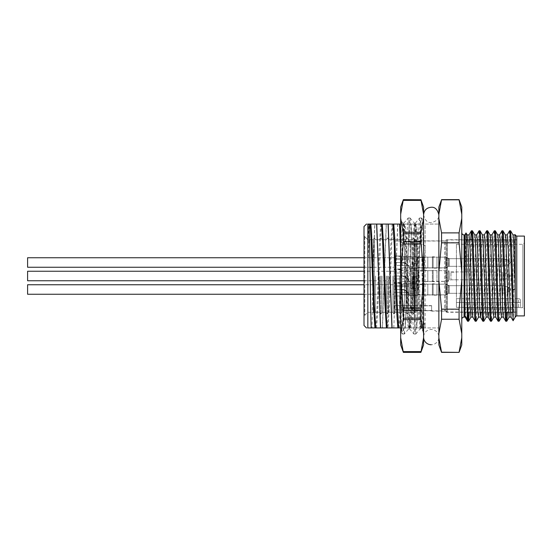 <?xml version="1.0" encoding="UTF-8"?>
<svg xmlns="http://www.w3.org/2000/svg" width="552" height="552" viewBox="0 0 552 552"><rect width="100%" height="100%" fill="white"/><g stroke="black" fill="none" stroke-linecap="round" stroke-linejoin="round"><path stroke-width="0.41" stroke-dasharray="2.76 2.07" d="M520.584 307.692L522.875 307.692L522.875 244.308L522.875 307.692L524.4 309.223L524.4 242.776L524.4 309.223M520.584 307.588L518.597 307.367L520.584 307.588L520.584 302.462L520.584 307.588M518.597 307.367L456.428 307.367L456.428 244.308L456.428 307.367L456.428 302.462L456.428 307.367L518.597 307.367L518.597 302.462L456.428 302.462L456.428 298.68L456.428 302.462L518.597 302.462L518.597 298.68L456.428 298.68L518.597 298.68L518.597 307.367M456.428 279.816L456.428 272.184L456.428 279.816L450.977 279.816L450.977 272.184L450.977 279.816L448.334 281.347L400.676 281.347L400.676 270.652L400.676 281.347M456.428 293.319L456.428 285.681L456.428 293.319L456.428 285.681L456.428 293.319L448.459 293.319L448.459 285.681L448.459 293.319L448.459 285.681L448.459 293.319L445.816 294.844L445.816 284.156L445.816 294.844L445.816 284.156L445.816 294.844L400.676 294.844L400.676 283.01L400.676 295.989L400.676 283.01L400.676 295.989L394.183 295.989L394.183 283.01L394.183 295.989L394.183 283.01L394.183 295.989L394.183 283.39L394.183 289.503L394.183 285.301L394.183 289.503L401.98 289.503L394.183 289.503L401.98 289.503L394.183 289.503L394.183 283.01L394.183 295.989L394.183 283.01L394.183 295.989L400.676 295.989L400.676 283.01L400.676 295.989L400.676 284.156L400.676 294.844L445.816 294.844L448.459 293.319L456.428 293.319M456.428 262.497L456.428 266.319L456.428 262.497M456.428 258.681L456.428 266.319L456.428 258.681L448.459 258.681L448.459 266.319L448.459 258.681L448.459 266.319L456.428 266.319L448.459 266.319L445.816 267.844L445.816 257.156L445.816 267.844L400.676 267.844L400.676 257.156L400.676 268.99L400.676 256.011L400.676 267.844L400.676 257.156L400.676 267.844L400.676 257.156L400.676 267.844L445.816 267.844L445.816 257.156L445.816 267.844L448.459 266.319L448.459 258.681L445.816 257.156L400.676 257.156L414.421 257.156L414.421 267.844L414.421 257.156L414.421 267.844L414.421 257.156L400.676 257.156L445.816 257.156L448.459 258.681L456.428 258.681M394.183 262.497L394.183 268.99L394.183 256.011L394.183 268.99L394.183 256.011L394.183 268.99L394.183 256.011L394.183 262.497L394.183 256.39L394.183 262.497L394.183 258.301L394.183 262.497L401.98 262.497L394.183 262.497L401.98 262.497L394.183 262.497L394.183 256.39L394.183 262.497L394.183 258.301L394.183 262.497L401.98 262.497C407.038 261.986 410.039 268.679 409.46 268.61C410.046 268.72 407.072 262 401.98 262.497C407.038 261.986 410.039 268.679 409.46 268.61C410.046 268.72 407.072 262 401.98 262.497C406.168 263.525 408.439 264.925 408.797 266.699C408.452 264.939 406.182 263.539 401.98 262.497C406.168 263.525 408.439 264.925 408.797 266.699C408.452 264.939 406.182 263.539 401.98 262.497L394.183 262.497L401.98 262.497L394.183 262.497L394.183 265.436L394.183 262.497M400.676 256.011L400.676 268.99L400.676 256.011L394.183 256.011L394.183 268.99L394.183 256.011L400.676 256.011L400.676 268.99L400.676 256.011L400.676 268.99L400.676 256.011L394.183 256.011L400.676 256.011M414.421 240.458L414.041 241.024L414.656 240.41L414.656 310.376L414.656 240.41L415.725 240.41L415.725 310.376L415.725 240.41L416.332 241.024L416.332 309.789A0.614 0.593 0 0 1 415.725 310.376L414.656 310.376A0.614 0.593 0 0 1 414.041 309.789L414.041 308.872L414.041 309.789L416.332 309.789L416.332 241.024L445.74 241.024L445.74 310.976L445.74 241.024L447.196 239.954L447.196 312.046L445.74 310.976L411.143 310.507L394.183 309.651L411.143 310.507L411.143 305.635L394.183 305.635L394.183 309.651L394.183 241.024L400.372 241.024L400.372 308.872L404.575 308.872L404.575 241.024L410.529 241.024L410.529 308.872L414.041 308.872L414.041 242.549L414.041 307.436L410.529 307.436L410.529 241.024L410.529 308.872L414.041 308.872L414.041 241.024L414.041 308.872L414.041 307.436L410.529 307.436L410.529 308.872L414.041 308.872L414.041 241.024L414.041 309.789L416.332 309.789A0.614 0.593 180 0 1 415.725 310.376L414.656 310.376A0.614 0.593 180 0 1 414.041 309.789L414.421 310.507L414.421 240.458L414.421 310.334L414.041 307.436L410.529 307.436L410.529 308.872L414.041 308.872L414.041 307.436L410.529 307.436L410.529 308.872L410.529 241.024L404.575 241.024L404.575 308.872L404.575 242.549L404.575 307.436L400.372 307.436L400.372 242.549L400.372 308.872L400.372 241.024L400.372 308.872L404.575 308.872L404.575 307.436L400.372 307.436L400.372 308.872L404.575 308.872L404.575 307.436L400.372 307.436L400.372 308.872L404.575 308.872L404.575 307.436L400.372 307.436L400.372 308.872L400.372 241.024L394.183 241.024L394.183 309.651L394.183 305.635L411.143 305.635L411.143 310.507L394.183 309.651L394.183 305.635L411.143 305.635L394.183 305.635L394.183 309.651L411.143 310.507L411.143 305.635L411.143 310.507L431.609 310.507L431.609 310.976M516.762 312.046L516.762 239.954L516.762 312.046L447.196 312.046L447.196 239.954L516.762 239.954M516.762 236.097L516.762 315.903M524.4 236.097L524.4 315.903M394.183 276L394.183 269.507L394.183 282.493L394.183 269.893L394.183 276L394.183 271.798L394.183 276L401.98 276L394.183 276L401.98 276L394.183 276L394.183 278.939L394.183 276M431.609 310.507L431.609 305.635L431.609 310.507M431.609 305.635L411.143 305.635L431.609 305.635M448.459 285.681L456.428 285.681L448.459 285.681L445.816 284.156L400.676 284.156L414.421 284.156L414.421 294.844L414.421 284.156L414.421 294.844L414.421 284.156L400.676 284.156L445.816 284.156L448.459 285.681M520.584 300.667L520.584 302.462L520.584 300.667A1.987 1.987 0 0 0 518.597 298.68A1.987 1.987 0 0 1 520.584 300.667A1.987 1.987 0 0 0 518.597 298.68M400.676 270.652L448.334 270.652L448.334 281.347L448.334 270.652L450.977 272.184L456.428 272.184M400.676 276L400.676 269.507L400.676 276M510.082 234.207L507.516 312.273M502.147 239.727L500.195 304.193L499.16 321.174M494.806 234.207L492.556 304.193L491.522 321.174M487.168 234.207L484.918 304.193L483.883 321.174M479.536 234.207L477.28 304.193L476.245 321.174M471.898 234.207L469.331 312.273M509.551 230.826L508.516 247.807L506.563 312.273M501.913 230.826L500.878 247.807L498.628 317.793M494.275 230.826L493.24 247.807L490.99 317.793M486.636 230.826L485.601 247.807L483.352 317.793M478.998 230.826L477.963 247.807L475.714 317.793M470.642 239.727L468.379 312.273M513.008 234.966L511.856 250.38L510.214 301.62L509.123 317.089M505.37 234.966L504.217 250.38L502.582 301.62L501.485 317.089M497.731 234.966L496.579 250.38L494.944 301.62L493.909 317.034M490.093 234.966L488.941 250.38L487.306 301.62L486.215 317.089M482.455 234.966L481.303 250.38L479.667 301.62L478.577 317.089M474.817 234.966L473.664 250.38L472.029 301.62L470.939 317.089M467.123 234.91L466.033 250.38L464.86 287.792L465.991 232.965M514.857 234.91L513.767 250.38L512.132 301.62L511.035 317.089M507.219 234.91L506.129 250.38L504.493 301.62L503.341 317.034M499.581 234.91L498.49 250.38L496.855 301.62L495.703 317.034M491.942 234.91L490.852 250.38L488.72 312.273M484.304 234.91L483.214 250.38L481.082 312.273M476.673 234.91L475.582 250.38L473.94 301.62L472.788 317.034M469.034 234.91L467.944 250.38L466.309 301.62L465.157 317.034M515.237 236.884C514.816 225.947 514.409 252.25 514.015 281.541C513.615 310.99 513.229 330.13 512.849 316.275M408.273 276L408.273 312.273L408.273 276M412.634 276L412.634 312.273L412.634 276M401.704 276L401.704 312.273L401.704 276M406.065 276L406.065 312.273L406.065 276M395.135 276L395.135 312.273L395.135 276M399.496 276L399.496 312.273L399.496 276M388.567 276L388.567 312.273L388.567 276M392.927 276L392.927 312.273L392.927 276M381.998 276L381.998 312.273L381.998 276M386.365 276L386.365 312.273L386.365 276M375.429 276L375.429 312.273L375.429 276M379.797 276L379.797 312.273L379.797 276M413.738 276L413.738 314.185L413.738 276M414.842 276L414.842 312.273L414.842 276M407.169 276L407.169 314.185L407.169 276M400.6 276L400.6 314.185L400.6 276M394.031 276L394.031 314.185L394.031 276M387.463 276L387.463 314.185L387.463 276M380.894 276L380.894 314.185L380.894 276M416.332 312.273L416.332 239.727L416.332 312.273L414.842 312.273L413.738 314.185L412.634 312.273L408.273 312.273L407.169 314.185L406.065 312.273L401.704 312.273L400.6 314.185L399.496 312.273L395.135 312.273L394.031 314.185L392.927 312.273L388.567 312.273L387.463 314.185L386.365 312.273L381.998 312.273L380.894 314.185L379.797 312.273L375.429 312.273L374.332 314.185L374.332 237.815L374.332 314.185L374.332 237.815L374.332 314.185L373.228 312.273L373.228 239.727L373.228 312.273L373.228 239.727L373.228 312.273L367.839 312.273L367.839 239.727L367.839 312.273L367.839 239.727L367.839 312.273L364.016 316.096L364.016 235.904L364.016 316.096M373.09 271.356L374.884 224.064L380.652 224.064L379.279 246.385L376.774 313.695L375.753 327.936L372.02 327.936L373.09 267.161L367.839 268.093L368.467 224.064L367.839 224.064C366.059 224.064 366.059 224.064 367.839 224.064L367.839 246.033L369.198 224.064L368.467 224.064M375.753 327.936L382.474 327.936L386.338 224.064L392.927 224.064L391.906 238.305L389.401 305.615L388.028 327.936L393.804 327.936L397.661 224.064L392.927 224.064M382.474 327.936L387.214 327.936L387.511 325.252L391.092 238.305L392.113 224.064M393.804 327.936L397.792 224.064L404.381 224.064L403.008 246.385L400.504 313.695L399.482 327.936L405.258 327.936L409.122 224.064L404.381 224.064M393.928 327.936L398.668 327.936L398.972 325.252L402.546 238.305L403.567 224.064M405.258 327.936L409.246 224.064L415.835 224.064L410.943 327.936L416.712 327.936L420.231 224.064L415.835 224.064M405.389 327.936L410.122 327.936L410.426 325.252L414.007 238.305L415.021 224.064M400.676 224.064L404.395 224.064L404.699 226.748L408.273 313.695L409.294 327.936L403.519 327.936L400.676 247.427M415.849 224.064L416.87 238.305L419.375 305.615L420.748 327.936L414.973 327.936L411.116 224.064L416.67 224.064L418.043 246.385L420.907 320.326L421.569 327.936L423.218 327.936C422.494 313.936 421.797 243.66 421.107 224.064L416.67 224.064M416.712 327.936L421.576 327.936L421.88 325.252L425.116 246.033L419.858 242.514L419.858 239.106M416.843 327.936L419.858 242.514M372.02 327.936L367.839 327.936C366.059 327.936 366.059 327.936 367.839 327.936L367.839 268.093L369.357 231.674L370.012 224.064L374.884 224.064M373.09 267.161L374.753 224.064M376.574 327.936L377.589 313.695L381.17 226.748L381.473 224.064L386.338 224.064M382.343 327.936L386.207 224.064M400.676 251.201L403.388 327.936L400.676 327.936M410.985 224.064L414.849 327.936L410.108 327.936L409.812 325.252L406.231 238.305L405.209 224.064L411.116 224.064M423.846 327.936L423.977 324.707L422.839 323.5L422.397 327.936L425.116 327.936L425.116 224.064L438.861 224.064L438.861 327.936L438.861 224.064L425.116 224.064L425.116 246.033M422.839 323.5L425.116 323.5L425.116 327.936L438.861 327.936L423.218 327.936M420.748 327.936L421.569 327.936M404.395 224.064L405.209 224.064M409.294 327.936L410.108 327.936M369.198 224.064L370.012 224.064M380.652 224.064L381.473 224.064M387.214 327.936L388.028 327.936M398.668 327.936L399.482 327.936M410.122 327.936L410.943 327.936M421.576 327.936L422.397 327.936M364.016 325.487L364.016 226.513M420.231 224.064L421.107 224.064M425.116 323.5L423.977 324.707M461.776 276L461.776 319.38L461.776 276M461.776 207.083L461.776 344.917M438.861 207.083L438.861 344.917M438.861 333.67L441.559 319.235L441.559 309.417L459.078 309.417L459.078 319.235L461.776 333.67M441.559 319.235L459.078 319.235M461.776 337.748L459.078 352.369M441.559 352.369L459.078 352.183M459.078 199.631L441.559 199.631M461.776 218.399L459.078 232.882L459.078 242.583L461.776 270.163M438.861 270.163L441.559 242.583L441.559 232.882L459.078 232.882M441.559 232.882L438.861 218.399M438.861 214.307L441.559 199.831M441.559 242.583L459.078 242.583M461.776 281.837L459.078 309.417M441.559 309.417L438.861 281.837M464.86 234.91L464.86 287.792M516.762 276L516.762 315.558L516.762 276M516.762 239.727L516.762 312.273L516.762 239.727L511.338 239.727M416.332 240.872L416.332 310.659L416.332 240.872L444.65 240.872L444.65 311.128L444.65 240.872L446.803 239.727L446.803 312.273L446.803 239.727L466.35 239.727M467.716 239.727L469.628 239.727M473.147 239.727L477.266 239.727M480.785 239.727L487.471 239.727M488.423 239.727L495.109 239.727M496.062 239.727L502.748 239.727M503.7 239.727L510.379 239.727M416.332 310.659L416.332 305.787L416.332 310.659L431.609 310.659L416.332 310.659M515.237 317.089L515.237 234.91M431.609 310.659L431.609 305.787L431.609 310.659M431.609 305.787L416.332 305.787L431.609 305.787M417.098 289.503L417.098 283.39L417.098 289.503M401.98 289.503C407.038 288.993 410.039 295.686 409.46 295.61C410.046 295.727 407.072 289 401.98 289.503C407.038 288.993 410.039 295.686 409.46 295.61C410.046 295.727 407.072 289 401.98 289.503C406.168 290.524 408.439 291.925 408.797 293.698C408.452 291.939 406.182 290.538 401.98 289.503C406.168 290.524 408.439 291.925 408.797 293.698C408.452 291.939 406.182 290.538 401.98 289.503L394.183 289.503L394.183 283.39L394.183 289.503L394.183 285.301L394.183 289.503L401.98 289.503C407.038 288.993 410.039 295.686 409.46 295.61C410.046 295.727 407.072 289 401.98 289.503C407.038 288.993 410.039 295.686 409.46 295.61C410.046 295.727 407.072 289 401.98 289.503C406.168 290.524 408.439 291.925 408.797 293.698C408.452 291.939 406.182 290.538 401.98 289.503C406.168 290.524 408.439 291.925 408.797 293.698C408.452 291.939 406.182 290.538 401.98 289.503M413.276 289.503L413.276 285.301L413.276 289.503M427.807 284.156L427.807 294.844L427.807 284.156L423.971 283.776L423.971 295.23L423.971 283.776L423.205 283.776L423.205 295.23L423.205 283.776L423.205 295.23L423.205 283.776L423.971 283.776L423.971 295.23L423.971 283.776L427.807 284.156L427.807 294.844L427.807 284.156L432.375 284.156L432.375 294.844L432.375 284.156L427.807 284.156M417.098 295.23L417.098 283.776L417.098 295.23L417.098 283.776L417.098 295.23L417.864 294.464L417.098 295.23M423.205 289.503L423.205 284.535L423.205 289.503M433.134 283.776L433.134 295.23L433.134 283.776L432.375 283.776L432.375 295.23L432.375 283.776L432.375 295.23L432.375 283.776L433.134 283.776L433.134 295.23L433.134 283.776L436.97 284.156L436.97 294.844L436.97 284.156L433.134 283.776M510.269 289.462L508.571 287.254L502.72 285.681L502.72 293.319L502.72 285.681L449.404 285.681L449.404 293.319L449.404 285.681L449.404 293.319L449.404 285.681L446.147 284.156L446.147 294.844L446.147 284.156L436.97 284.156L436.97 294.844L436.97 284.156L446.147 284.156L446.147 294.844L446.147 284.156L449.404 285.681L502.72 285.681L502.72 293.319L502.72 285.681L508.571 287.254L508.571 291.753L508.571 287.254L508.571 291.753L508.571 287.254L510.269 289.462M415.801 289.503L413.276 293.698L415.801 289.503L413.276 285.301L394.183 285.301L413.276 285.301L415.801 289.503M414.421 239.002L414.421 312.998L414.421 239.002L413.738 237.815L414.842 239.727L416.332 239.727M364.016 235.904L367.839 239.727L373.228 239.727L374.332 237.815L375.429 239.727L379.797 239.727L380.894 237.815L381.998 239.727L386.365 239.727L387.463 237.815L388.567 239.727L392.927 239.727L394.031 237.815L395.135 239.727L399.496 239.727L400.6 237.815L401.704 239.727L406.065 239.727L407.169 237.815L408.273 239.727L412.634 239.727L413.738 237.815L412.634 239.727L408.273 239.727L407.169 237.815L406.065 239.727L401.704 239.727L400.6 237.815L399.496 239.727L395.135 239.727L394.031 237.815L392.927 239.727L388.567 239.727L387.463 237.815L386.365 239.727L381.998 239.727L380.894 237.815L379.797 239.727L375.429 239.727L374.332 237.815L373.228 239.727L367.839 239.727L364.782 236.67L364.782 315.33L364.782 236.67M414.421 310.334A0.614 0.593 180 0 1 414.041 309.789A0.614 0.593 0 0 0 414.421 310.334M410.529 307.436L410.529 242.549L410.529 307.436M414.041 307.436L414.041 242.549L414.041 307.436M400.372 307.436L400.372 242.549L400.372 307.436M404.575 307.436L404.575 242.549L404.575 307.436M404.575 308.872L404.575 241.024L404.575 308.872M414.421 310.507L411.143 310.507L414.421 310.507M414.421 305.635L411.143 305.635L414.421 305.635M394.183 309.651L394.183 241.024L394.183 309.651M400.676 295.989L400.676 283.01L400.676 295.989L394.183 295.989L400.676 295.989M438.861 214.9L438.861 337.099L438.861 214.9C439.04 218.875 436.473 221.421 431.174 222.539C427.434 222.849 424.909 220.303 423.591 214.9L423.591 337.099A7.638 7.638 0 0 1 431.229 329.461A7.638 7.638 0 0 1 438.861 337.099A7.638 7.638 0 0 1 431.229 344.738M400.676 307.167L400.676 220.462L400.676 331.89L402.442 334.001L401.794 329.627L400.676 307.167M402.925 223.118L400.676 220.441L400.676 252.94L402.856 317.041L403.567 329.627L404.285 334.043L408.652 328.882L407.866 324.9L407.148 313.426L403.567 227.1L402.85 223.077L402.139 227.1L400.676 256.459M400.676 344.917L400.676 207.083M421.535 217.999L422.183 222.373L423.591 252.94L423.591 220.462L423.591 330.952L423.591 220.441L421.473 217.957L420.755 222.373L417.174 317.041L415.739 334.043L414.31 317.041L411.447 234.959L410.012 217.957L408.583 234.959L405.72 317.041L404.354 334.001M423.591 287.537L422.556 313.426L421.845 324.9L421.052 328.882L423.584 331.89L423.591 307.167L421.121 234.959L420.41 222.373L419.623 217.999L418.257 234.959L415.394 317.041L414.683 329.627L413.897 334.001L412.53 317.041L409.667 234.959L408.949 222.373L408.169 217.999L406.803 234.959L403.94 317.041L403.222 329.627L402.442 334.001M423.591 344.917L423.591 207.083M403.374 241.541L403.374 233.724L420.893 233.724L420.893 241.541L403.374 241.541L403.202 243.708L421.066 243.708L423.591 270.163M423.591 218.33L421.066 232.206L403.202 232.206L400.676 218.33M400.676 214.252L403.202 200.376L421.066 200.376L420.893 199.748L403.374 199.631M403.374 352.369L420.893 352.369M400.676 333.601L403.202 319.677L421.066 319.677L423.591 333.601M423.591 337.693L421.066 351.61L403.202 351.61L403.374 352.245M403.374 318.152L403.374 310.459L420.893 310.459L420.893 318.152L403.374 318.152L403.202 319.677M400.676 270.163L403.202 243.708M423.591 281.837L421.066 308.292L403.202 308.292L400.676 281.837M420.893 233.724L421.066 232.206M421.066 243.708L420.893 241.541M420.893 352.245L421.066 351.61M420.893 310.459L421.066 308.292M421.066 319.677L420.893 318.152M403.202 232.206L403.374 233.724M403.374 199.748L403.202 200.376M403.202 308.292L403.374 310.459M423.591 256.459L421.466 313.426L420.037 328.923L418.602 313.426L415.739 238.574L414.31 223.077L412.875 238.574L410.012 313.426L408.652 328.882M421.052 328.882L419.692 313.426L416.829 238.574L415.401 223.077L413.966 238.574L411.102 313.426L409.667 328.923L408.238 313.426L405.375 238.574L403.94 223.077L402.512 238.574L400.676 287.537M417.098 276L417.098 269.893L417.098 276M401.98 276C407.038 275.489 410.039 282.182 409.46 282.106C410.046 282.224 407.072 275.496 401.98 276C407.038 275.489 410.039 282.182 409.46 282.106C410.046 282.224 407.072 275.496 401.98 276C406.168 277.028 408.439 278.429 408.797 280.202C408.452 278.443 406.182 277.042 401.98 276C406.168 277.028 408.439 278.429 408.797 280.202C408.452 278.443 406.182 277.042 401.98 276M413.276 276L413.276 280.202L413.276 276M432.375 270.652L432.375 281.347L432.375 270.652L427.807 270.652L427.807 281.347L427.807 270.652L423.971 270.273L423.971 281.727L423.971 270.273L423.205 270.273L423.205 281.727L423.205 270.273M417.098 281.727L417.098 270.273L417.098 281.727L417.864 280.961L417.864 271.039L417.864 280.961L423.205 280.961L423.205 271.039L423.205 280.961M510.269 275.965L508.571 273.751L502.72 272.184L448.258 271.874L448.258 280.126L448.258 271.874L446.147 270.652L436.97 270.652L436.97 281.347L436.97 270.652L433.134 270.273L433.134 281.727L433.134 270.273L432.375 270.273L432.375 281.727L432.375 270.273M502.72 272.184L502.72 279.816L502.72 272.184M446.147 270.652L446.147 281.347L446.147 270.652M394.183 271.798L413.276 271.798L415.801 276L413.276 280.202L408.797 280.202M432.375 284.156L432.375 294.844L432.375 284.156M417.098 262.497L417.098 268.61L417.098 262.497M413.276 262.497L413.276 266.699L413.276 262.497M427.807 257.156L427.807 267.844L427.807 257.156L423.971 256.77L423.971 268.224L423.971 256.77L423.205 256.77L423.205 268.224L423.205 256.77L423.205 268.224L423.205 256.77L423.971 256.77L423.971 268.224L423.971 256.77L427.807 257.156L427.807 267.844L427.807 257.156L432.375 257.156L432.375 267.844L432.375 257.156L427.807 257.156M417.098 268.224L417.098 256.77L417.098 268.224L417.098 256.77L417.098 268.224L417.864 267.465L417.098 268.224M423.205 262.497L423.205 267.465L423.205 262.497M433.134 256.77L433.134 268.224L433.134 256.77L432.375 256.77L432.375 268.224L432.375 256.77L432.375 268.224L432.375 256.77L433.134 256.77L433.134 268.224L433.134 256.77L436.97 257.156L436.97 267.844L436.97 257.156L433.134 256.77M510.269 262.462L508.571 260.247L502.72 258.681L502.72 266.319L502.72 258.681L449.404 258.681L449.404 266.319L449.404 258.681L449.404 266.319L449.404 258.681L446.147 257.156L446.147 267.844L446.147 257.156L436.97 257.156L436.97 267.844L436.97 257.156L446.147 257.156L446.147 267.844L446.147 257.156L449.404 258.681L502.72 258.681L502.72 266.319L502.72 258.681L508.571 260.247L508.571 264.746L508.571 260.247L508.571 264.746L508.571 260.247L510.269 262.462M415.801 262.497L413.276 266.699L415.801 262.497L413.276 258.301L394.183 258.301L413.276 258.301L415.801 262.497M401.98 262.497C407.038 261.986 410.039 268.679 409.46 268.61C410.046 268.72 407.072 262 401.98 262.497C407.038 261.986 410.039 268.679 409.46 268.61C410.046 268.72 407.072 262 401.98 262.497C406.168 263.525 408.439 264.925 408.797 266.699C408.452 264.939 406.182 263.539 401.98 262.497C406.168 263.525 408.439 264.925 408.797 266.699C408.452 264.939 406.182 263.539 401.98 262.497M432.375 257.156L432.375 267.844L432.375 257.156M394.183 286.564L394.183 292.443L394.183 286.564L394.183 292.443L394.183 286.564L409.46 286.564L409.46 292.443L409.46 286.564L409.46 292.443L409.46 286.564L394.183 286.564M27.6 294.257L27.6 284.749L27.6 294.257L27.6 284.749L394.183 284.749L394.183 294.257L394.183 284.749L394.183 294.257L394.183 284.749L364.016 284.749M409.46 262.497L409.46 259.557L409.46 262.497M364.016 257.743L394.183 257.743L394.183 267.251L394.183 257.743L394.183 267.251L394.183 257.743L27.6 257.743L27.6 267.251M409.46 276L409.46 273.061L409.46 276M394.183 271.246L394.183 280.754L394.183 271.246L364.016 271.246M27.6 271.246L27.6 280.754M520.584 302.462L518.597 302.462L520.584 302.462M464.066 234.91L464.066 317.089M417.864 294.464L417.864 284.535L417.864 294.464L417.864 284.535L417.864 294.464L423.205 294.464L417.864 294.464M448.258 285.377L448.258 293.63L448.258 285.377M508.571 273.751L508.571 278.249L508.571 273.751M449.404 272.184L449.404 279.816L449.404 272.184M417.864 267.465L417.864 257.536L417.864 267.465L417.864 257.536L417.864 267.465L423.205 267.465L417.864 267.465M448.258 258.37L448.258 266.623L448.258 258.37M456.428 244.308L522.875 244.308L524.4 242.776M400.676 283.01L394.183 283.01L400.676 283.01M400.676 268.99L394.183 268.99L400.676 268.99M400.372 242.549L404.575 242.549L400.372 242.549M410.529 242.549L414.041 242.549L410.529 242.549M400.676 269.507L394.183 269.507M400.676 282.493L394.183 282.493M514.795 234.966L515.016 234.579M431.609 311.128L444.65 311.128L446.803 312.273L467.247 312.273M467.779 312.273L474.458 312.273M475.417 312.273L479.895 312.273M483.048 312.273L489.734 312.273M490.687 312.273L497.373 312.273M498.325 312.273L505.011 312.273M508.53 312.273L510.441 312.273M512.849 312.273L516.762 312.273M409.46 295.61L417.098 295.61L409.46 295.61M394.183 283.39L417.098 283.39L394.183 283.39M408.797 293.698L413.276 293.698L408.797 293.698M432.375 294.844L423.205 295.23L432.375 294.844M423.205 284.535L417.864 284.535L417.098 283.776L417.864 284.535L423.205 284.535M436.97 294.844L433.134 295.23L446.147 294.844L436.97 294.844M508.571 291.753L510.269 289.538L508.571 291.753L502.72 293.319L449.404 293.319L446.147 294.844L449.404 293.319L502.72 293.319L508.571 291.753M364.782 315.33L367.839 312.273L373.228 312.273L374.332 314.185L375.429 312.273L379.797 312.273L380.894 314.185L381.998 312.273L386.365 312.273L387.463 314.185L388.567 312.273L392.927 312.273L394.031 314.185L395.135 312.273L399.496 312.273L400.6 314.185L401.704 312.273L406.065 312.273L407.169 314.185L408.273 312.273L412.634 312.273L413.738 314.185L414.421 312.998M414.421 294.844L400.676 294.844L414.421 294.844M414.421 267.844L400.676 267.844L414.421 267.844M423.591 214.9L423.591 337.099M402.505 334.043L404.285 334.043M413.966 334.043L415.739 334.043M408.238 217.957L410.012 217.957M419.692 217.957L421.473 217.957M415.401 223.077L414.31 223.077M403.94 223.077L402.85 223.077M421.128 328.923L420.037 328.923M409.674 328.923L408.577 328.923M415.325 223.118L419.623 217.999M409.598 328.882L413.897 334.001M403.871 223.118L408.169 217.999M415.808 334.001L420.106 328.882M410.081 217.999L414.379 223.118M409.46 282.106L417.098 282.106M394.183 269.893L417.098 269.893M432.375 281.347L423.205 281.727M423.205 271.039L417.864 271.039L417.098 270.273M510.269 276.034L508.571 278.249L502.72 279.816L449.404 279.816L446.147 281.347L432.375 281.727M409.46 268.61L417.098 268.61L409.46 268.61M394.183 256.39L417.098 256.39L394.183 256.39M408.797 266.699L413.276 266.699L408.797 266.699M432.375 267.844L423.205 268.224L432.375 267.844M423.205 257.536L417.864 257.536L417.098 256.77L417.864 257.536L423.205 257.536M436.97 267.844L433.134 268.224L446.147 267.844L436.97 267.844M508.571 264.746L510.269 262.538L508.571 264.746L502.72 266.319L449.404 266.319L446.147 267.844L449.404 266.319L502.72 266.319L508.571 264.746M409.46 292.443L394.183 292.443L409.46 292.443M364.016 294.257L394.183 294.257L364.016 294.257M409.46 259.557L394.183 259.557L409.46 259.557M409.46 265.436L394.183 265.436L409.46 265.436M364.016 267.251L394.183 267.251L364.016 267.251M409.46 273.061L394.183 273.061M409.46 278.939L394.183 278.939M364.016 280.754L394.183 280.754"/><path stroke-width="0.83" d="M516.762 276L516.762 236.097L524.4 236.097L524.4 315.903L516.762 315.903L516.762 276M512.849 290.007L515.237 288.724L515.237 317.089L513.105 320.726L512.849 290.007L511.649 247.807L510.614 230.826L510.082 234.207M507.516 312.273L506.798 321.174L506.198 316.744L503.465 235.255L502.92 230.777L502.147 239.727M501.547 317.034L499.105 321.223L498.559 316.744L495.827 235.255L495.337 230.826L494.806 234.207M493.909 317.034L491.466 321.223L490.921 316.744L488.196 235.255L487.706 230.826L487.168 234.207M486.277 317.034L483.828 321.223L483.283 316.744L480.557 235.255L480.067 230.826L479.536 234.207M478.639 317.034L476.19 321.223L475.645 316.744L472.919 235.255L472.429 230.826L471.898 234.207M469.331 312.273L468.551 321.223L467.247 297.39L467.247 319.304L464.86 315.344L464.86 234.91L464.066 234.91C462.686 234.786 461.921 234.027 461.776 232.62M512.849 316.275L510.151 235.255L509.606 230.777L507.157 234.966M506.563 312.273L505.784 321.223L505.239 316.744L502.513 235.255L501.968 230.777L499.519 234.966M498.628 317.793L498.09 321.174L497.6 316.744L494.875 235.255L494.33 230.777L491.88 234.966M490.99 317.793L490.459 321.174L489.969 316.744L487.237 235.255L486.691 230.777L484.249 234.966M483.352 317.793L482.821 321.174L482.331 316.744L479.598 235.255L479.053 230.777L476.611 234.966M475.714 317.793L475.182 321.174L474.692 316.744L471.967 235.255L471.36 230.826L470.642 239.727M468.379 312.273L467.599 321.223L467.247 319.304M516.762 236.442L515.237 234.91L515.237 288.724L513.491 238.982L513.008 234.966L510.614 230.826M505.335 234.91L507.219 234.91L508.309 250.38L509.944 301.62L511.035 317.089L509.123 317.089L508.033 301.62L505.853 238.982L505.37 234.966L502.976 230.826M503.369 317.089L501.485 317.089L500.94 313.018L498.214 238.982L497.731 234.966L495.337 230.826M495.731 317.089L493.854 317.089L493.309 313.018L490.576 238.982L490.093 234.966L487.706 230.826M488.72 312.273L488.127 317.089L486.215 317.089L485.67 313.018L482.938 238.982L482.455 234.966L480.067 230.826M481.082 312.273L480.488 317.089L478.577 317.089L478.032 313.018L475.306 238.982L474.817 234.966L472.429 230.826M472.822 317.089L470.939 317.089L469.849 301.62L468.213 250.38L467.123 234.91L469.034 234.91L470.125 250.38L472.305 313.018L472.788 317.034L475.182 321.174M465.991 232.965L467.247 297.39M515.237 234.91L515.237 236.884L514.857 234.91L512.974 234.91M505.729 321.174L503.341 317.034L502.858 313.018L500.126 238.982L499.581 234.91L497.697 234.91M498.09 321.174L495.703 317.034L495.22 313.018L492.487 238.982L491.942 234.91L490.066 234.91M490.459 321.174L488.065 317.034L487.582 313.018L484.856 238.982L484.304 234.91L482.427 234.91M480.488 317.089L479.398 301.62L477.218 238.982L476.673 234.91L474.789 234.91M467.544 321.174L465.157 317.034L464.86 315.344M515.044 234.586L514.795 234.966M370.026 224.064L371.047 238.305L373.552 305.615L374.925 327.936L371.192 327.936C370.482 309.154 369.757 236.228 369.019 224.064L370.847 224.064L371.503 231.674L374.366 305.615L375.739 327.936L400.676 327.936M370.847 224.064L381.48 224.064L382.501 238.305L385.006 305.615L386.379 327.936M376.747 224.064L380.611 327.936M381.48 224.064L392.941 224.064L394.314 246.385L396.819 313.695L397.84 327.936M388.201 224.064L392.065 327.936M392.941 224.064L399.662 224.064L400.676 247.427M399.662 224.064L400.676 224.064M376.616 224.064L380.48 327.936M388.077 224.064L391.934 327.936M382.301 224.064L383.674 246.385L386.179 313.695L387.2 327.936M399.531 224.064L400.676 251.201M393.755 224.064L394.777 238.305L397.281 305.615L398.654 327.936M374.925 327.936L375.739 327.936M366.48 224.05L364.016 226.513L364.016 325.487L366.48 327.95M371.192 327.936L367.839 327.936C366.059 327.936 366.059 327.936 367.839 327.936L367.839 224.064C366.059 224.064 366.059 224.064 367.839 224.064L369.019 224.064M441.559 352.369L438.861 344.917L438.861 337.748L441.559 352.369L459.078 352.369L461.776 344.917L461.776 207.083L459.078 199.631L461.776 214.307L459.078 199.831L441.559 199.831L438.861 214.307L438.861 207.083L441.559 199.831M459.078 352.369L441.559 352.183L438.861 337.748L438.861 214.307M459.078 352.183L461.776 337.748M461.776 333.67L459.078 319.235L459.078 309.161L461.776 280.105M438.861 280.105L441.559 309.161L441.559 319.235L459.078 319.235M441.559 319.235L438.861 333.67M441.559 309.161L459.078 309.161M461.776 271.894L459.078 242.839L459.078 232.882L461.776 218.399M438.861 218.399L441.559 232.882L441.559 242.839L459.078 242.839M441.559 242.839L438.861 271.894M441.559 232.882L459.078 232.882M466.35 239.727L467.716 239.727M469.628 239.727L473.147 239.727M477.266 239.727L480.785 239.727M487.471 239.727L488.423 239.727M495.109 239.727L496.062 239.727M502.748 239.727L503.7 239.727M510.379 239.727L511.338 239.727M431.229 344.738A7.638 7.638 0 0 1 423.591 337.099M403.374 199.631L420.893 199.748L403.374 199.631L400.676 207.083L400.676 344.917L403.374 352.369L403.202 351.61L421.066 351.61L423.591 337.693L423.591 344.917L420.893 352.369L403.374 352.245M420.893 199.631L423.591 207.083L423.591 337.693M420.893 199.748L423.591 214.252L421.066 200.376L403.202 200.376L400.676 214.252M400.676 218.33L403.202 232.206L421.066 232.206L423.591 218.33M403.374 233.724L403.374 241.797L420.893 241.797L420.893 233.724L403.374 233.724L403.202 232.206M400.676 280.105L403.202 308.037L421.066 308.037L423.591 280.105M423.591 271.894L421.066 243.963L403.202 243.963L400.676 271.894M403.374 310.203L403.374 318.152L420.893 318.152L420.893 310.203L403.374 310.203L403.202 308.037M400.676 337.693L403.202 351.61L400.676 337.693M423.591 333.601L421.066 319.677L403.202 319.677L400.676 333.601M420.893 241.797L421.066 243.963M421.066 232.206L420.893 233.724M420.893 318.152L421.066 319.677M421.066 308.037L420.893 310.203M421.066 351.61L420.893 352.245M403.202 200.376L403.374 199.748M403.202 243.963L403.374 241.797M403.202 319.677L403.374 318.152M27.6 294.257L364.016 294.257L27.6 294.257L27.6 284.749L364.016 284.749M27.6 267.251L364.016 267.251L27.6 267.251L27.6 257.743L364.016 257.743M364.016 280.754L27.6 280.754L27.6 271.246L364.016 271.246M465.184 317.089L464.066 317.089L464.066 234.91M510.559 230.777L509.606 230.777M502.92 230.777L501.968 230.777M495.282 230.777L494.33 230.777M487.651 230.777L486.691 230.777M480.012 230.777L479.053 230.777M472.374 230.777L471.422 230.777M506.743 321.223L505.784 321.223M499.105 321.223L498.145 321.223M491.466 321.223L490.514 321.223M483.828 321.223L482.876 321.223M476.19 321.223L475.237 321.223M468.551 321.223L467.599 321.223M509.185 317.034L506.798 321.174M471.001 317.034L468.607 321.174M467.185 234.966L466.019 232.958M482.821 321.174L480.426 317.034M471.36 230.826L468.972 234.966M510.979 317.034L513.112 320.726M441.559 199.631L459.078 199.631M467.247 312.273L467.779 312.273M474.458 312.273L475.417 312.273M479.895 312.273L483.048 312.273M489.734 312.273L490.687 312.273M497.373 312.273L498.325 312.273M505.011 312.273L508.53 312.273M510.441 312.273L512.849 312.273M516.762 315.558L515.237 317.089M464.066 317.089C462.686 317.214 461.921 317.973 461.776 319.38M464.86 234.91L465.985 232.958M438.861 214.9L438.861 214.907C437.515 209.463 434.969 206.917 431.229 207.262C426.586 207.718 424.039 210.264 423.591 214.9L423.591 214.9M420.893 352.369L403.374 352.369"/></g></svg>
